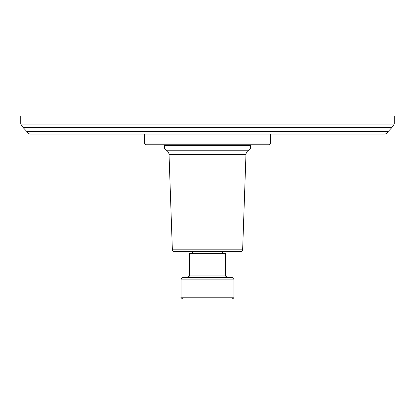 <?xml version="1.0" encoding="UTF-8"?>
<svg xmlns="http://www.w3.org/2000/svg" width="415" height="415" viewBox="0 0 415 415"><rect width="100%" height="100%" fill="white"/><g stroke="black" fill="none" stroke-linecap="round" stroke-linejoin="round"><path stroke-width="0.62" d="M384.643 134.035L30.357 134.035C28.708 133.952 27.572 133.148 26.944 131.628L388.056 131.628C387.428 133.148 386.292 133.952 384.643 134.035M207.5 116.05L20.75 116.05L20.75 124.064L394.25 124.064L394.25 116.05L207.5 116.05M268.982 144.783L146.018 144.783L144.29 143.056L270.71 143.056L268.982 144.783M207.5 145.354L250.598 145.354L250.598 148.036L164.402 148.036L164.402 145.354L207.5 145.354M172.36 249.83L242.64 249.83C242.593 250.655 241.961 251.267 240.742 251.661L174.259 251.661C173.039 251.267 172.407 250.655 172.36 249.83L169.03 154.39C168.858 152.362 167.831 150.967 165.948 150.209L164.402 148.036M189.541 275.104L225.459 275.104L225.459 253.441L189.541 253.441L189.541 275.104C190.117 275.679 189.349 276.442 187.243 277.402M182.823 277.402L232.177 277.402M232.177 298.95L182.823 298.95M388.056 131.628L392.04 127.4L22.96 127.4L26.944 131.628M242.64 249.83L245.971 154.39C246.142 152.362 247.169 150.967 249.052 150.209L165.948 150.209M245.971 154.39L169.03 154.39M181.07 297.228L181.07 279.124L233.93 279.124L233.93 297.228L181.07 297.228C180.525 297.394 181.101 297.97 182.792 298.95M392.04 127.4L394.25 124.064M22.96 127.4L20.75 124.064M144.29 134.035L144.29 143.056M270.71 134.035L270.71 143.056M170.866 145.354L170.866 144.783M249.052 150.209L250.598 148.036M192.415 251.661L192.415 253.441M222.585 251.661L222.585 253.441M225.459 275.104C224.883 275.679 225.651 276.442 227.757 277.402M233.93 297.228C234.408 297.514 233.832 298.089 232.208 298.95M181.07 279.124L182.792 277.402M233.93 279.124C234.475 278.901 233.899 278.325 232.208 277.402M244.134 145.354L244.134 144.783"/></g></svg>
